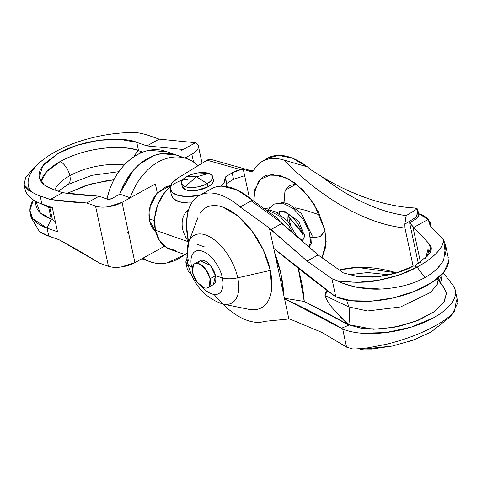 <?xml version="1.0" encoding="UTF-8"?>
<svg xmlns="http://www.w3.org/2000/svg" width="482" height="482" viewBox="0 0 482 482"><rect width="100%" height="100%" fill="white"/><g stroke="black" fill="none" stroke-linecap="round" stroke-linejoin="round"><path stroke-width="0.72" d="M438.53 267.203L438.933 266.178M327.477 290.748L326.031 291.477L324.988 295.568L328.411 302.594C332.206 308.263 338.798 315.596 348.191 324.597L348.631 324.808C349.986 318.608 350.071 312.655 348.872 306.956L367.591 310.962L400.626 306.95L430.583 292.405L437.288 284.308L438.53 277.53L437.288 284.308L430.583 292.405L400.626 306.95L367.591 310.962L348.872 306.956L346.564 299.973L348.872 306.956L324.988 295.568L327.489 290.754M445.531 254.827L443.621 239.994C442.777 248.549 433.939 257.599 417.123 267.149L424.931 277.59C433.824 272.661 440.078 266.745 443.693 259.834C440.036 266.781 433.782 272.704 424.931 277.59C413.17 284.157 398.53 287.983 381.021 289.055C374.291 289.453 366.573 288.929 357.855 287.483C345.317 284.314 338.695 282.163 338.002 281.024L331.899 278.674L307.082 261.069L331.899 278.674L335.791 296.828L273.722 248.332L269.372 228.04L307.082 261.069L318.102 254.96L307.082 261.069L270.794 229.613L281.813 223.503L280.385 221.931L251.182 200.886L240.163 206.995L269.372 228.04L274.62 252.538L281.12 274.824L283.615 294.484A67.908 24.004 -112.5 0 0 274.62 252.538L284.519 298.695L342.684 328.995L346.576 347.148L322.434 332.67L289.971 319.072L322.434 332.67L346.576 347.148L352.559 348.926C354.258 349.149 359.47 348.775 368.188 347.805L386.889 344.19C401.464 340.521 414.387 336.026 425.654 330.712C437.65 325.127 446.633 319.379 452.604 313.481L457.9 302.606L455.478 291.321M198.072 263.395A13.671 7.116 61 0 1 206.814 262.009A13.671 7.116 61 0 1 215.46 275.71L213.375 284.609L208.32 287.417M187.004 249.188L188.474 241.801L155.349 230.215A36.445 26.872 109.3 0 0 172.707 250.152M188.679 242.283L186.877 257.804L187.757 263.521A18.226 7.851 -12.1 0 0 191.619 267.118A18.226 7.851 167.9 0 1 187.757 263.534A18.226 7.851 167.9 0 1 188.342 260.533A38.723 20.154 61 0 1 190.161 239.259A38.723 20.154 61 0 1 215.466 240.705A38.723 20.154 61 0 1 237.722 277.813L270.3 270.426A57.244 29.8 -119 0 0 237.391 215.575A57.244 29.8 -119 0 0 199.982 213.43M201.675 286.597A24.154 12.574 -119 0 0 218.087 293.942A24.154 12.574 -119 0 0 222.419 277.897L215.46 275.71L222.419 277.897A24.154 12.574 -119 0 0 202.452 251.194A24.154 12.574 -119 0 0 191.619 267.118A24.154 12.574 61 0 1 202.452 251.194A24.154 12.574 61 0 1 222.419 277.897A18.226 7.851 -12.1 0 0 237.722 277.813A38.723 20.154 -119 0 0 215.418 240.669A38.723 20.154 -119 0 0 190.113 239.325M334.616 296.062A2191.226 774.447 67.5 0 1 273.722 248.332L274.62 252.538C280.277 268.263 283.271 282.241 283.615 294.484L288.869 318.988L289.971 319.072L288.869 318.988L284.519 298.695A2191.226 774.447 67.5 0 1 341.515 328.224L348.998 325.127L304.25 301.455L284.422 298.25L304.25 301.455A94.629 33.445 67.5 0 0 298.177 268.149L304.25 301.455A2191.226 774.447 -112.5 0 1 348.998 325.127L334.315 310.191C328.814 303.781 325.705 298.906 324.988 295.568L348.872 306.956C350.071 312.655 349.986 318.608 348.631 324.808L362.548 328.603L380.533 329.037L400.174 326.055L418.84 320.06L434.017 311.842L443.675 302.521L446.519 293.339L443.205 286.513M414.568 266.148L429.119 254.279C431.92 250.194 432.005 246.766 429.372 243.994L413.677 227.456L428.209 219.394L430.179 225.757L443.621 239.994C443.434 244.055 441.03 248.453 436.403 253.195C431.776 257.936 425.347 262.588 417.123 267.149L424.931 277.59C413.092 284.175 398.451 287.995 381.021 289.055L357.855 287.483C350.022 285.916 343.407 283.765 338.002 281.024L357.21 282.374L378.298 280.307C368.501 282.645 355.071 282.88 338.002 281.024L331.899 278.674L335.791 296.828L351.661 300.744L371.688 301.111L393.445 297.882L414.291 291.453L431.715 282.591L443.609 272.378L448.525 262.051M449.616 317.325L431.035 332.062L412.972 340.172L392.396 346.052L371.514 349.076L352.559 348.926L346.576 347.148L342.684 328.995A63.781 27.468 167.9 0 0 433.547 317.795A63.781 27.468 167.9 0 0 455.46 291.694A63.781 27.468 167.9 0 0 452.767 285.013L443.265 272.788L452.767 285.013C456.412 289.706 456.49 295.032 453.002 300.979C449.513 306.932 443.03 312.535 433.547 317.795L411.248 327.127L385.913 332.574L361.729 333.231C354.216 332.61 347.865 331.194 342.684 328.995L341.515 328.224M439.464 276.704L441.452 279.102L440.662 282.524L442.289 273.897M418.599 213.665A48.11 20.714 167.9 0 1 428.209 219.394L430.191 222.648L430.179 225.757L443.621 239.994L445.687 245.633L443.693 259.834M335.791 296.828A63.781 27.468 -12.1 0 0 406.561 294.261A63.781 27.468 -12.1 0 0 448.585 259.774M417.123 267.149C406.627 273.035 393.686 277.421 378.298 280.307L399.006 275.047L417.123 267.149L413.809 265.847L396.584 272.926L376.966 276.776L358.198 276.764L343.377 272.89L318.102 254.96L280.385 221.931L251.176 200.886A71.071 37 61 0 1 251.182 200.886L252.411 200.205L276.331 217.442L252.411 200.205A71.071 37 -119 0 0 211.544 188.727M343.377 272.89L318.102 254.96L281.813 223.503L270.794 229.613L269.372 228.04L240.163 206.995L251.176 200.886L280.385 221.931L251.176 200.886L252.411 200.205L236.855 189.884L222.298 186.179C217.75 186.106 213.755 187.203 210.309 189.474M418.593 213.653L428.209 219.394L413.677 227.456L409.676 222.798L412.767 226.293L420.515 262.413L412.767 226.293L429.372 243.994L430.854 250.917L429.372 243.994L431.107 247.188L430.637 251.532M429.119 254.279L414.562 266.148M413.809 265.847C404.29 271.264 392.011 274.909 376.966 276.776L372.472 277.126M195.18 263.443L200.114 260.708L210.375 265.389L215.46 275.71A13.671 7.116 61 0 1 210.019 284.928M231.511 311.619C237.566 316.192 243.458 319.325 249.194 321.006C254.924 322.687 260.087 322.807 264.678 321.355L288.869 318.988L264.678 321.355A71.071 37 61 0 1 214.068 294.418M281.018 282.362L281.512 276.716M187.582 179.599A36.445 26.872 109.3 0 0 155.349 230.215L188.474 241.801L188.613 242.464L188.474 241.801C186.305 231.703 185.925 222.75 187.329 214.93C188.45 208.7 190.631 203.711 193.878 199.958C197.132 196.204 201.211 193.963 206.127 193.222C211.044 192.481 216.442 193.306 222.329 195.686C228.209 198.066 234.156 201.831 240.163 206.995A71.071 37 61 0 0 199.59 195.361A71.071 37 61 0 0 187.329 214.93L186.528 225.841L188.474 241.801C184.714 236.035 182.636 230.926 182.244 226.486C181.654 220.033 183.256 214.845 187.058 210.929L188.763 209.224M244.627 308.173C249.465 309.866 253.845 310.215 257.768 309.215C261.69 308.215 264.859 305.95 267.263 302.407C269.673 298.87 271.137 294.327 271.667 288.784L270.3 270.426L263.377 250.122L251.947 230.968L237.759 215.876L222.967 207.14C218.123 205.446 213.743 205.103 209.821 206.097C205.898 207.097 202.729 209.369 200.325 212.905M426.992 256.912L429.076 250.399L430.275 252.327L427.986 249.537M427.859 251.622L428.052 253.158M222.401 303.943A38.723 20.154 -119 0 0 237.722 277.813A18.226 7.851 167.9 0 1 222.419 277.897A24.154 12.574 61 0 1 218.105 293.936A24.154 12.574 61 0 1 201.723 286.651M247.748 309.089A57.244 29.8 -119 0 0 270.3 270.426L237.722 277.813A38.723 20.154 61 0 1 222.473 303.961M280.385 221.931L276.331 217.442L280.385 221.931M175.532 250.586L166.489 247.579L159.47 240.494L155.349 230.215L154.656 218.045L157.469 205.501L163.44 194.174L170.17 186.793M187.022 210.959L187.968 211.953L187.058 210.929L188.763 209.236M182.124 222.57L182.883 218.141M429.076 250.399L427.908 249.682L425.564 258.34M438.427 276.981C439.566 281.337 441.199 284.555 443.313 286.627L446.446 292.767L444.41 301.364L434.342 311.613L416.044 321.187L393.734 327.392L373.339 329.284L348.191 324.597M441.452 279.102L442.271 273.915M438.518 280.512L442.163 285.531M440.662 282.524L440.717 283.067M431.035 332.062L449.525 317.433L454.092 311.89M456.466 299.918L454.55 311.336L452.604 313.481C446.633 319.367 437.65 325.115 425.654 330.712C414.381 336.02 401.458 340.515 386.889 344.19L368.188 347.805C359.813 348.757 354.607 349.131 352.559 348.926M360.59 349.396L392.396 346.052M407.784 341.943L417.822 338.316M149.227 218.846L154.505 220.69L149.227 218.846M127.603 232.113L128.604 233.083M208.989 173.436L197.939 172.905L193.372 173.882L186.914 176.478L196.391 176.822L208.989 173.436A15.948 6.869 167.9 0 1 212.399 175.936A15.948 6.869 167.9 0 1 207.248 183.594L196.391 176.822L185.172 186.642C192.065 188.366 199.421 187.347 207.248 183.594A15.948 6.869 167.9 0 1 185.172 186.642L196.391 176.822L186.914 176.478C180.376 180.69 179.798 184.076 185.172 186.642A15.948 6.869 167.9 0 1 181.762 184.136A15.948 6.869 167.9 0 1 186.914 176.478A15.948 6.869 167.9 0 1 208.989 173.436L196.391 176.822L207.248 183.594L207.941 186.811L207.248 183.594C213.785 179.382 214.363 175.996 208.989 173.436M182.449 187.353A15.948 6.869 -12.1 0 0 207.941 186.811A15.948 6.869 -12.1 0 0 213.424 180.358M182.118 186.311L185.865 189.854L196.542 190.438L207.941 186.811C211.224 184.986 213.038 183.082 213.381 181.099L213.267 179.467M192.607 272.613A13.671 7.116 61 0 1 195.373 263.419A13.671 7.116 61 0 1 210.044 278.71L215.46 275.71L210.044 278.71A13.671 7.116 61 0 1 207.278 287.911A13.671 7.116 61 0 1 192.607 272.613L196.993 282.036L203.91 287.724C206.32 288.567 208.122 288.109 209.321 286.35L210.044 278.71L205.663 269.293L198.741 263.6C196.331 262.762 194.529 263.22 193.336 264.98L192.607 272.613M67.817 184.558A13.671 7.116 -119 0 0 69.836 175.689A45.561 19.617 167.9 0 1 124.32 165.013A45.561 19.617 -12.1 0 0 69.836 175.689A13.671 7.116 61 0 1 67.817 184.558A13.671 7.116 61 0 1 65.401 185.07M69.836 175.689A45.561 19.617 -12.1 0 0 54.84 189.998A45.561 19.617 167.9 0 1 69.836 175.689A13.671 7.116 -119 0 0 60.334 161.434A13.671 7.116 61 0 1 69.836 175.689M30.203 213.195L31.131 217.533L39.428 231.517L48.772 236.144L58.937 239.699A911.197 474.324 61 0 1 99.726 263.226L108.444 266.275L95.532 206.049C98.9 207.23 103.172 207.459 108.342 206.748L122.024 202.392L155.361 183.907L157.307 192.987L170.592 185.474L166.085 186.636L157.307 192.987A25.516 18.81 109.3 0 0 149.571 220.81C150.571 225.48 152.601 229.113 155.662 231.715L149.571 220.81L150.191 206.182L157.307 192.987L155.361 183.907L122.024 202.392L134.936 262.624L164.543 246.2L134.936 262.624L122.024 202.392A19.135 8.242 167.9 0 1 95.532 206.049L86.814 203A911.197 474.324 61 0 1 50.321 199.494L62.564 192.704L52.399 189.149C47.622 187.474 44.097 185.275 41.826 182.545C39.548 179.81 38.705 176.755 39.277 173.381C39.855 170.007 41.814 166.567 45.157 163.061L58.557 153.149L77.439 145.154L98.937 140.298L119.765 139.316L136.768 142.359L146.932 145.913L159.18 139.123L149.01 135.569A72.896 31.39 -12.1 0 0 136.665 132.604A72.896 31.39 167.9 0 1 149.01 135.569L159.18 139.123L195.529 142.708A19.135 8.242 167.9 0 1 198.355 145.938A19.135 8.242 167.9 0 1 191.848 154.21L184.955 158.036L191.848 154.21L193.535 162.073L191.848 154.21C195.397 152.24 197.524 150.167 198.223 147.98C198.921 145.799 198.024 144.04 195.529 142.708L181.389 150.553L182.359 149.727L181.798 149.342L146.932 145.913L136.768 142.359L138.539 150.643A56.496 24.329 -12.1 0 0 60.334 161.434L46.603 171.694L41.072 181.557A56.496 24.329 -12.1 0 1 60.334 161.434C92.044 144.293 129.7 146.016 138.539 150.643L142.582 152.179M134.183 156.548A13.671 10.08 -70.7 0 1 138.539 150.643A13.671 10.08 109.3 0 0 134.183 156.548M67.173 193.354L86.061 185.359L107.552 180.503L113.86 179.792L90.417 184.064L67.191 193.348M24.407 185.781C25.534 188.36 27.673 190.203 30.806 191.312A78.361 33.746 167.9 0 1 39.53 162.729A78.361 33.746 167.9 0 1 55.069 151.932A78.361 33.746 167.9 0 1 136.665 132.604C123.085 132.225 108.92 133.779 94.177 137.268C79.434 140.762 66.396 145.648 55.069 151.932C43.742 158.21 35.885 164.91 31.505 172.026C27.119 179.141 26.89 185.57 30.806 191.312A72.896 31.39 -12.1 0 0 40.151 195.939L50.321 199.494L40.151 195.939L41.874 203.976L52.333 207.64L57.509 231.764L47.049 228.1A72.896 31.39 167.9 0 1 30.143 212.917A72.896 31.39 167.9 0 1 33.348 199.903L29.896 210.387L32.625 218.581L47.049 228.1L48.772 236.144L47.049 228.1L51.194 219.051L48.61 206.989L41.874 203.976L40.151 195.939A72.896 31.39 167.9 0 1 30.806 191.312L24.1 184.739L25.606 177.623L32.161 169.742M39.428 231.517A72.896 31.39 -12.1 0 0 48.772 236.144L58.937 239.699L99.726 263.226L108.444 266.275A19.135 8.242 -12.1 0 0 134.936 262.624L121.253 266.974C116.084 267.691 111.812 267.456 108.444 266.275L95.532 206.049L86.814 203L50.321 199.494L62.564 192.704A911.197 474.324 -119 0 0 99.063 196.21L107.775 199.259L99.063 196.21L86.814 203L99.063 196.21L62.564 192.704L52.399 189.149L44.266 184.895L39.343 177.593L42.609 166.091L58.557 153.149C90.273 136.008 127.923 137.732 136.768 142.359L138.539 150.643L141.449 151.661A13.671 10.08 -70.7 0 0 139.672 153.433M181.389 150.553L195.529 142.708L159.18 139.123L146.932 145.913L181.798 149.342L181.979 150.173L181.798 149.342L182.371 149.625M120.428 192.39L119.813 194.162L120.428 192.39L133.394 170.2L131.146 172.924L120.428 192.39M139.425 164.199L133.394 170.2L139.425 164.199L153.957 155.511L147.817 158.343L139.425 164.199M161.597 153.601L153.957 155.511L161.597 153.601L176.822 155.186L166.537 153.294L161.597 153.601M111.565 198.735L119.813 194.162L111.565 198.735L107.775 199.259L109.607 199.355L111.565 198.735M107.04 199L108.42 193.487C111.643 182.347 116.981 172.809 124.44 164.886C131.899 156.957 140.093 152.095 149.034 150.306L167.2 151.83M24.974 188.787A72.896 31.39 -12.1 0 0 41.874 203.976A72.896 31.39 167.9 0 1 37.988 202.428A72.896 31.39 167.9 0 1 24.733 186.504M175.689 154.806A54.671 40.307 109.3 0 0 119.813 194.162L130.273 197.819L119.813 194.162A54.671 40.307 -70.7 0 1 174.116 154.336M163.994 150.77A54.671 40.307 109.3 0 0 107.052 199.006M185.028 158.12A54.671 40.307 -70.7 0 0 130.273 197.819C133.966 186.811 139.678 177.581 147.402 170.128C155.132 162.681 163.446 158.379 172.357 157.228C181.268 156.078 189.125 158.295 195.933 163.868L198.03 165.73M184.986 254.586L167.284 262.871C158.343 264.66 150.312 263.052 143.184 258.045A54.671 40.307 -70.7 0 0 152.324 262.407A54.671 40.307 -70.7 0 0 188.022 252.038M126.597 223.738L130.357 241.277L126.597 223.738M142.564 152.192L141.449 151.661M45.115 205.597A65.606 28.251 -12.1 0 0 48.61 206.989L41.874 203.976L52.333 207.64L57.509 231.764L47.049 228.1L51.194 219.051L40.253 212.815L35.867 201.386M35.987 205.404A65.606 28.251 -12.1 0 0 51.194 219.051L48.61 206.989L49.773 207.399L48.61 206.989M49.773 207.399L52.357 219.461L51.194 219.051L52.357 219.461L49.773 207.399L52.466 208.26M55.352 221.702L52.357 219.461M36.825 165.272L31.402 170.465L25.606 177.623L24.136 184.895M199.753 195.264A28.245 12.164 167.9 0 1 170.682 190.607A28.245 12.164 167.9 0 1 178.328 177.786L207.049 160.205L240.675 169.67L243.29 169.417L249.784 171.243L243.29 169.417L244.633 175.689L233.547 179.28L232.167 172.845L225.317 177.039A28.245 12.164 167.9 0 1 225.389 177.34A28.245 12.164 167.9 0 1 220.768 186.197M226.636 186.582A28.245 12.164 -12.1 0 0 226.769 183.775L225.389 177.334M287.188 178.117L271.746 174.4L260.449 179.298L254.858 189.559L253.815 201.217L254.032 193.975L258.491 181.587C260.858 178.31 263.943 176.141 267.733 175.068L280.355 175.424L294.442 182.588L307.841 195.475L318.524 212.116L324.85 229.992L326.145 241.771L322.072 257.78L325.862 246.368L324.85 229.992L314.21 204.374L302.533 189.571L287.881 178.467M264.257 208.742L269.691 207.79L264.257 208.742M304.666 234.812L288.616 216.912L302.413 233.318M310.535 237.421L319.891 236.891L325.031 230.86L320.476 236.566L312.24 237.813M295.129 207.808L305.943 210.381L319.861 214.966L305.943 210.381L295.129 207.808M283.976 203.5L284.983 190.643L289.176 185.57L296.394 184.07L285.187 190.203L283.844 202.615M339.274 269.98L357.511 267.414L396.71 272.878M418.924 215.201L416.267 218.768A9.11 3.922 -12.1 0 0 418.906 215.099L417.767 209.791L417.719 212.423L415.96 217.328L416.267 218.768L409.622 222.835L418.406 263.829L409.622 222.835L416.267 218.768L415.96 217.328L404.844 224.136L404.964 228.052L413.146 266.215L404.964 228.052C385.702 225.998 365.597 219.087 344.63 207.32C323.669 195.559 303.359 179.78 283.711 160C277.222 158.048 271.384 157.933 266.203 159.638C261.027 161.35 256.978 164.73 254.068 169.785L250.73 171.435M244.633 175.689L249.351 197.692L243.29 169.417L240.675 169.67A13.671 5.886 -12.1 0 0 232.167 172.845L225.317 177.039L223.931 182.841L220.774 186.197M321.38 176.37C334.14 184.522 349.769 191.938 368.272 198.62C384.178 204.013 399.536 207.127 414.339 207.965L417.322 208.845L406.218 215.635C378.834 211.869 350.553 198.783 321.38 176.37C336.87 185.847 352.505 193.264 368.272 198.62C384.04 203.982 399.391 207.097 414.339 207.965L417.322 208.845L406.218 215.635A218.918 124.94 58.5 0 1 321.38 176.37L310.709 169.646L321.38 176.37M252.315 171.261L249.79 171.243L250.815 170.61L253.52 170.724L252.315 171.261L254.068 169.785A63.781 36.403 58.5 0 1 262.106 161.494A63.781 36.403 58.5 0 1 283.711 160L307.462 166.899A219.105 125.043 -121.5 0 0 310.697 169.676L310.697 169.676A219.105 125.043 58.5 0 1 307.462 166.899A63.781 36.403 -121.5 0 0 267.179 158.385M172.062 197.042A28.245 12.164 -12.1 0 0 191.703 202.91L188.311 202.964L179.364 201.795L173.43 198.777L171.496 195.445M186.54 264.588A28.245 12.164 167.9 0 1 186.944 258.473L185.895 261.925L187.914 266.323L188.601 266.901M199.729 195.27L186.932 196.536L177.985 195.361L172.05 192.348L170.032 187.944L172.237 182.835L178.328 177.786L207.049 160.205L211.453 159.536M233.577 179.256L226.703 183.467L233.547 179.28L232.167 172.845L240.675 169.67L207.049 160.205A9.11 6.368 105.7 0 1 211.285 159.488M371.965 267.853L371.61 267.841M266.841 158.59L278.295 155.343L292.46 158.144L307.462 166.899L283.711 160A228.028 130.14 -121.5 0 0 404.964 228.052L404.916 223.521M191.179 274.131L189.293 272.758L187.353 269.426M226.757 183.714L226.648 186.582M249.784 171.243L250.64 170.923M211.243 159.476L250.791 170.616M396.668 272.89A228.028 130.14 -121.5 0 0 339.304 270.004M405.386 218.936L406.218 215.635L404.844 224.136L415.96 217.328M417.002 214.948L417.719 212.423L417.322 208.845M287.025 213.345L287.296 220.587L287.025 213.345M302.853 240.199L303.154 237.343C302.696 231.595 299.485 225.293 293.532 218.43C284.898 210.17 279.391 210.977 278.373 212.098L277.403 212.731L278.373 212.098L284.585 211.255L298.701 221.28L304.69 236.192L302.853 240.199L301.473 240.548L302.738 240.259M266.48 210.339L269.119 210.718L279.65 216.105L289.164 226.377L293.249 233.421L289.164 226.377L279.65 216.105L269.119 210.718L266.48 210.339M308.902 246.983L310.715 244.633L311.776 241.862L312.095 235.529L301.389 213.58L289.399 204.386L283.193 202.518L273.951 204.127L282.723 203.169L293.261 208.555L302.768 218.834L309.01 231.071L310.613 241.831L308.787 246.886L310.613 241.831L309.01 231.071L302.768 218.834L293.261 208.555L282.723 203.169L273.951 204.127L268.275 209.941M170.532 249.525L186.721 255.189M188.715 242.199L197.843 217.78M445.687 245.633L448.344 258.033M430.299 223.136L431.059 226.685M187.757 263.521C193.047 284.5 204.778 298.015 222.943 304.07M223.033 304.088L248.579 309.275M211.574 188.709L199.91 195.18M437.204 278.632L438.463 280.825M168.146 185.95L170.2 186.667M153.101 228.95L155.246 229.703M197.18 244.368L204.458 246.917M197.939 172.905L193.372 173.882M181.491 183.377L182.178 186.594M213.363 179.913L212.67 176.695M118.855 171.67L91.905 175.334L67.751 184.594L58.262 191.197M25.028 189.071L24.1 184.739M198.439 146.341L202.066 163.253M184.829 158L165.754 151.324M149.125 261.346L141.835 258.798M45.392 205.724L38.301 202.567M36.036 205.639L35.023 200.922M326.145 241.771L326.145 241.06M262.365 161.331L266.895 158.554M170.152 189.173L171.532 195.608M186.01 263.154L187.39 269.583M389.125 274.836L367.712 272.547L348.408 274.806M279.355 213.869L279.421 211.67M277.451 212.761L278.373 212.098M302.81 240.12L300.298 238.964L296.406 235.18M290.447 224.449L289.411 221.124L288.423 214.183M296.942 236.62L287.778 221.13L275.788 211.929L269.583 210.068L265.968 209.971"/></g></svg>
